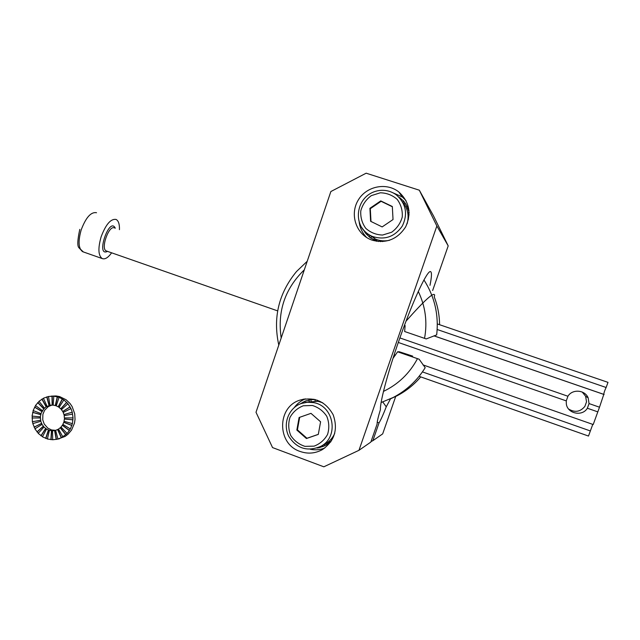 <?xml version="1.0" encoding="UTF-8"?>
<svg xmlns="http://www.w3.org/2000/svg" width="640" height="640" viewBox="0 0 640 640"><rect width="100%" height="100%" fill="white"/><g stroke="black" fill="none" stroke-linecap="round" stroke-linejoin="round"><path stroke-width="0.96" d="M436.856 226L358.96 450.312L370.832 442.088L377.12 424.024C377 422.008 378.096 417.224 380.4 409.68C379.936 401.28 389.344 366.88 402 331.992C414.64 297.072 427.128 270.984 430.392 271.56C427.128 270.984 414.64 297.072 402 331.992C389.344 366.88 379.936 401.28 380.4 409.68C378.096 417.224 377 422.008 377.12 424.024L370.832 442.088L358.96 450.312L323.84 466.808L272.544 447.584L256.008 412.272L330.864 191.536L366.152 173.192L419.328 190.2L433.488 215.848L448.2 245.88L436.856 226L419.328 190.2L433.488 215.848L448.2 245.88L436.856 226L358.96 450.312L323.84 466.808L272.544 447.584L256.008 412.272L330.864 191.536L366.152 173.192L419.328 190.2L436.856 226M386.24 406.824L390.544 398.792L386.24 406.824C383.336 414.36 380.936 419.72 379.048 422.888L372.848 440.696L382.672 433.888L395.744 396.376L382.672 433.888L372.848 440.696L379.048 422.888L377.216 422.224L379.048 422.888C380.936 419.72 383.336 414.36 386.24 406.824L382.808 401.952L386.24 406.824M429.992 285.344C431.8 276.464 431.936 271.864 430.392 271.56C431.936 271.864 431.8 276.464 429.992 285.344M432.64 290.512L448.2 245.88L432.64 290.512M371.024 441.552L372.848 440.696L371.024 441.552M405.968 200.496L402.248 196.944L390.928 191.896L402.248 196.944L398.792 191.936C409.408 201.72 411.696 213.36 405.656 226.864C397.544 239.232 386.496 243.704 372.496 240.28L370.96 239.72C356.072 233.92 349.688 214.528 358 200.488C366.008 186.28 386.232 181.944 398.792 191.936C409.408 201.72 411.696 213.36 405.656 226.864C397.544 239.232 386.496 243.704 372.496 240.28L370.96 239.72C356.072 233.92 349.688 214.528 358 200.488C366.008 186.28 386.232 181.944 398.792 191.936L402.248 196.944L405.968 200.496M359.208 222.04C359.984 228.104 362.504 233.288 366.76 237.592C362.504 233.288 359.984 228.104 359.208 222.04M300.04 451.432C276.768 443.952 276.832 406.792 300.144 400.064C314.616 396.568 325.624 401.464 333.16 414.76C338.224 429.216 334.664 440.808 322.496 449.536C315.312 453.528 307.832 454.16 300.04 451.432C276.768 443.952 276.832 406.792 300.144 400.064C314.616 396.568 325.624 401.464 333.16 414.76C338.224 429.216 334.664 440.808 322.496 449.536C315.312 453.528 307.832 454.16 300.04 451.432M310.368 449.28C315.28 450.256 320.072 449.848 324.736 448.064C320.072 449.848 315.28 450.256 310.368 449.28M305.48 398.856C300.864 400.72 297.088 403.68 294.144 407.728C297.088 403.68 300.864 400.72 305.48 398.856M423.936 279.912C434.656 296.664 438.904 314.992 436.68 334.888L426.224 338.928L404.648 331.52L405.112 325.6L403.808 327.072M439.592 324.72C439.472 315.12 437.696 305.864 434.264 296.936L434.64 295.136C433.888 291.776 424.344 300.456 406.008 321.192M378.496 241.536L370.776 238.096L366.008 233.776L366.768 233.12M366.024 233.76L363.032 229.312M398.84 197.056L403.728 201.128L407.24 206.584L409.128 212.64L407.768 212.92M405.632 203.664L408.992 210.496M376.536 241.28L369.744 237.352M380.632 241.648L380.816 240.6M364.792 232.16L365.272 231.808M364.712 232.096L365.208 231.736M369.016 236.76L370.152 235.376M369.088 236.816L370.232 235.424M370.704 238.032L371.928 236.256M374.4 240.112L375.04 238.72M374.472 240.176L375.112 238.776M376.376 240.904L376.84 239.608M380.552 241.648L380.736 240.584M382.672 241.6L382.744 240.816M408.024 219.096L408.52 219.128M408.024 219.032L408.536 219.064M408.032 214.944L409.096 214.824M407.784 213L409.128 212.728M406.72 208.992L408.016 208.488M405.984 207.2L407.24 206.584M405.944 207.12L407.192 206.504M403.912 203.632L405.04 202.808M402.728 202.112L403.776 201.208M402.64 202.064L403.728 201.128M400.28 198.632L400.68 198.144M331.568 440.68L324.864 445.736L318.968 447.768L318.872 447.32M318.96 447.736L317.072 448.032M299.728 404.16L304.904 401.264M305.36 402.416L304.896 401.248L305.976 400.84L311.032 399.672L315.296 399.552M308.32 400.16L314.016 399.248M330.8 441.848L325.944 445.16M303.392 402.88L303.008 402.112M303.496 402.848L303.112 402.088M309.152 401.36L308.872 400.032M309.256 401.336L308.976 400.008M311.096 401.04L310.928 399.696M315.032 400.928L315.096 399.576M315.128 400.936L315.2 399.544M322.96 446.592L322.504 445.44M323.056 446.536L322.6 445.392M324.864 445.736L324.256 444.512M328.408 443.536L327.6 442.44M328.504 443.48L327.688 442.376M330.024 442.2L329.128 441.184M332.584 438.888L331.824 438.28M332.632 438.808L331.88 438.2M333.48 436.992L332.968 436.656M316.992 401.128L317.136 400.112M392.328 206.504L380.752 200.904L369.92 208.304L370.616 221.288L382.152 226.92L393.032 219.544L392.328 206.504M392.336 206.752L381.096 201.312L370.296 208.688L369.92 208.304M381.096 201.312L380.752 200.904M368.328 234.264L375.472 239.08C380 240.952 384.696 241.352 389.56 240.28M407.12 223.744C409.288 215.592 407.768 208.312 402.552 201.896M370.296 208.688L370.984 221.464M320.592 421.792L310.968 413.344L299.112 417.504L296.848 430.064L306.424 438.528L318.304 434.408L320.592 421.792M310.976 413.352L299.112 417.504M322.752 402.8L318 401.304L306.304 402.16M324.056 444.616L325.224 444C329.528 441.504 332.696 437.952 334.736 433.336M299.672 417.312L297.416 429.848L306.96 438.28L318.32 434.344M306.96 438.28L306.424 438.528M297.416 429.848L296.848 430.064M392.952 358.432L397.6 351.808L419.136 359.224L425.2 367.688C417.168 380.592 406.488 390.536 393.16 397.504L396.888 395.88C406.04 391.128 413.992 384.8 420.744 376.896M412.648 356.112L399.28 351.752L397.6 351.808M424.536 338.392C427.536 322.016 425.448 306.36 418.272 291.432M304.328 269.808C284.976 288.616 277.264 311.352 281.192 338.016M383.448 391.408C398.248 384.288 409.576 373.4 417.432 358.736M390.464 398.832L396.888 395.88M307.216 261.28L296.528 271.504C278.704 293.16 272.792 317.688 278.792 345.088M381.104 402.528L393.16 397.504M58.56 429.144L55.272 430.472L52.536 430.8L52.672 439.768L57.536 439.152L61.488 437.696L67.256 433.352L70.448 428.824L72.424 423.544L73.032 417.88L72.248 412.216L70.968 408.632L68.016 403.824L64.008 399.992L59.224 397.384L53.992 396.176L48.464 396.48L50.056 405.304L53.192 405.104M58.016 439.056L65.152 436.4L68.032 434.232L71.576 430.04L74.472 423.184L75.032 419.448L74.712 413.768L72.176 406.664L70.08 403.56L66.096 399.744L59.632 396.592L56.128 395.952L51.12 396.152M52.536 430.8L49.416 430.36L47.384 439.008L52.672 439.72M49.416 430.36L46.504 429.072L42.44 436.824L47.4 438.912M46.504 429.072L43.984 427.032L38.176 433.36L42.512 436.688M43.984 427.032L42.04 424.376L34.88 428.856L38.304 433.224M42.04 424.376L40.8 421.288L32.776 423.608L35.064 428.744M32.264 416.112L32.368 421.76L32.992 423.552M33.296 410.624L32.048 416.096L40.368 416.856L40.992 413.584L43.704 408.896L46.16 406.848L50.056 405.304M35.616 405.608L33.104 410.552L40.992 413.584M39.072 401.408L35.472 405.504L42.392 410.616M43.448 398.296L38.992 401.304L44.464 408.136M48.464 396.504L43.416 398.224L47.08 406.328M55.72 430.336L51.568 429.968L47.776 428.096L44.224 424.024L42.744 419.856L42.888 414.344L44.576 410.32L48.328 406.568L51.872 405.104M61.08 427.128L58.52 429.08L62.848 436.856M60.224 427.792L65.744 434.68M60.432 427.752L65.952 434.64M53.784 396.2L53.184 405.144L56.296 405.76M59.008 397.408L56.264 405.856L59.16 407.272M63.792 400.016L59.08 407.4L61.568 409.536M67.808 403.856L61.432 409.656L63.352 412.392M70.76 408.664L63.168 412.488L64.376 415.648M72.456 414.112L64.168 415.688L64.384 417.928L72.832 417.912M64.592 417.928L64.024 421.264L72.216 423.584M64.216 421.312L62.864 424.368L70.24 428.864M63.008 424.456L60.992 427.032L67.048 433.392M40.8 421.288L40.368 416.856M57.808 429.552L61.488 437.696M57.6 429.592L61.28 437.736M55.64 430.36L57.944 439.032M54.832 430.56L56.424 439.4M54.616 430.6L56.208 439.44M41.144 435.76L45.824 428.432M40.928 435.8L45.608 428.472M37.184 431.92L43.488 426.176M36.96 431.96L43.272 426.208M34.264 427.136L41.768 423.352M34.04 427.168L41.544 423.392M32.592 421.728L40.776 420.16M32.368 421.76L40.56 420.2M32 417.984L40.344 417.968M32.224 417.952L40.56 417.936M32.6 412.36L40.696 414.656M32.824 412.328L40.92 414.624M34.544 407.112L41.848 411.56M34.768 407.08L42.064 411.528M37.704 402.592L43.704 408.896M37.92 402.568L43.928 408.864M41.856 399.112L46.16 406.848M42.072 399.088L46.376 406.816M46.736 396.904L49.032 405.552M46.952 396.88L49.248 405.528M52 396.128L52.136 405.104M52.216 396.104L52.352 405.072M57.296 396.84L55.256 405.528M55.472 405.496L57.512 396.816M58.184 406.8L62.272 399M58.392 406.768L62.48 398.976M60.712 408.832L66.576 402.448M60.92 408.808L66.784 402.424M62.664 411.496L69.904 406.968M64.568 419.016L72.984 419.784M62.88 411.464L70.112 406.944M62.312 425.312L69.304 430.472M51.48 430.744L50.888 439.68M63.936 422.296L71.912 425.368M64.128 414.56L72.248 412.216M63.92 414.592L72.04 412.248M45.68 438.432L48.408 430.016M45.896 438.392L48.632 429.984M51.696 430.704L51.104 439.632M64.352 419.048L72.776 419.816M62.528 425.28L69.512 430.432M63.72 422.328L71.704 425.4M568.616 409.024C574.856 412.784 580.28 411.904 584.88 406.392L586.52 401.88L585.64 396.288L582.24 392.056M437.304 323.936L608 382.36L606.128 387.496C604.712 390.384 603.936 392.672 603.8 394.368L599.504 407.208L589.048 403.576L588.144 397.808C584.896 389.776 572.288 388.832 567.928 396.248L399.88 337.928M604.112 394.512L433.92 335.864M398.296 342.456L566.256 400.888L567.928 396.248M599.504 407.208L597.808 411.872L587.36 408.232L589.048 403.576M597.808 411.872L593.208 424.536L422.968 364.888M592.776 424.384L590.352 430.944L422.44 371.904M588.504 436.056L419.112 376.32L588.504 436.056L590.352 430.944M394.136 354.784L395.392 355.224M566.256 400.888L566.336 403.992C567.544 413.752 582.352 416.776 587.36 408.232M606.128 387.496L437.168 329.496M101.12 236.832C105.832 224.328 110.832 218.536 116.112 219.456C118.496 220.752 119.608 224.152 119.44 229.656C119.608 224.152 118.496 220.752 116.112 219.456C110.832 218.536 105.832 224.328 101.12 236.832C97.864 248.368 98.232 255.608 102.224 258.568C98.232 255.608 97.864 248.368 101.12 236.832M111.632 252.816C108.128 257.68 104.992 259.6 102.224 258.568C104.992 259.6 108.128 257.68 111.632 252.816M380.312 192.792L371.328 195.632C366.056 199.496 362.544 204.568 360.792 210.848C360.384 217.32 362.048 223.152 365.784 228.344C370.544 232.6 376.144 234.832 382.592 235.04L391.608 232.256C396.928 228.408 400.48 223.32 402.264 217C402.68 210.472 400.992 204.608 397.216 199.4C392.4 195.152 386.768 192.944 380.312 192.792M361.944 227.792C364.52 231.672 367.96 234.544 372.24 236.392C384.592 240.376 394.616 236.928 402.312 226.056C408.032 214.008 406.056 203.64 396.384 194.936C391.656 191.48 386.344 189.96 380.464 190.376C354.744 192.96 350.776 228.168 372.24 236.392L375.472 239.08M312.384 405.48L303.288 405.784C297.464 408.056 293.016 411.952 289.96 417.472C288.12 423.544 288.376 429.544 290.72 435.488C294.232 440.816 298.992 444.448 305 446.368L314.104 446.136C319.968 443.896 324.448 440.008 327.552 434.464C329.424 428.36 329.168 422.312 326.792 416.328C323.224 410.976 318.424 407.36 312.384 405.48M313.408 402.6L307.352 402.232L301.432 403.472C289.648 407.208 282.144 422.896 288.728 436.296C296.688 448.624 307.384 451.976 320.808 446.336C339.32 436.992 333.984 405.608 313.408 402.6M603.8 394.368L433.976 335.848M114.448 227.936C108.96 224.664 100.352 248.896 106.28 250.944L277.648 310.888L106.28 250.944C100.352 248.896 108.96 224.664 114.448 227.936M115.288 228.224C109.392 215.784 95.344 257.544 107.488 251.368C95.344 257.544 109.392 215.784 115.288 228.224M81.184 229.904C85.896 217.448 91.008 211.72 96.52 212.728C91.008 211.72 85.896 217.448 81.184 229.904C77.976 241.408 78.472 248.672 82.68 251.704C78.472 248.672 77.976 241.408 81.184 229.904M83.344 251.936L79.016 247.824C77.2 246.216 77.456 240.072 79.784 229.376C77.456 240.072 77.2 246.216 79.016 247.824L82.68 251.704L102.224 258.568L83.344 251.936M429.944 271.648L430.392 271.56L429.944 271.648M304.248 399.032L300.144 400.064L304.248 399.032M375.784 240.984L375.16 240.472M327.048 444.56L326 445.12M320.808 446.336L325.224 444M57.536 439.152L59.44 438.768M51.36 405.128L50.224 405.272M588.144 397.808L585.64 396.288"/></g></svg>
